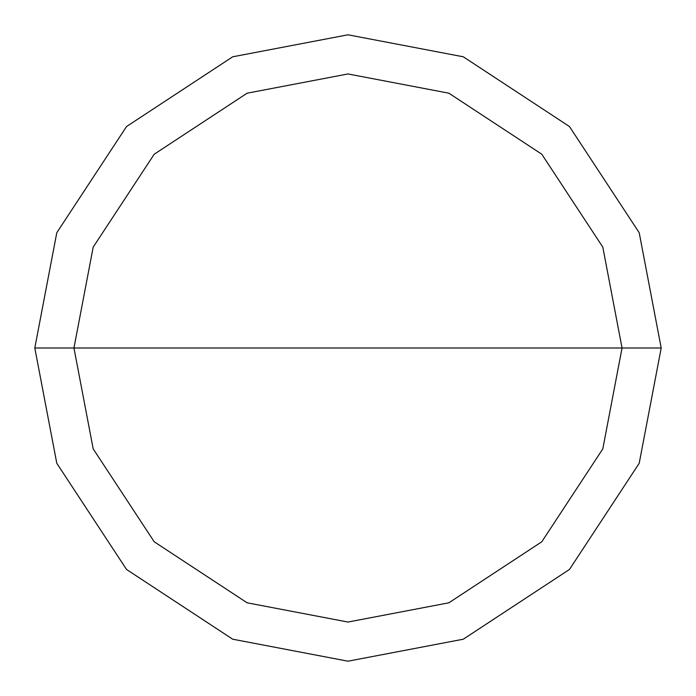 <?xml version="1.0" encoding="UTF-8"?>
<svg xmlns="http://www.w3.org/2000/svg" width="696" height="696" viewBox="0 0 696 696"><rect width="100%" height="100%" fill="white"/><g stroke="black" fill="none" stroke-linecap="round" stroke-linejoin="round"><path stroke-width="1.04" d="M73.95 348L93.194 247.124L154.216 154.216L247.124 93.194L348 73.95L448.877 93.194L541.784 154.216L602.806 247.124L622.05 348L73.95 348L93.194 448.877L154.216 541.784L247.124 602.806L348 622.05L448.877 602.806L541.784 541.784L602.806 448.877L622.05 348L661.2 348L639.206 463.284L569.467 569.467L463.284 639.206L348 661.2L232.716 639.206L126.533 569.467L56.794 463.284L34.8 348L56.794 463.284L126.533 569.467L232.716 639.206L348 661.2L463.284 639.206L569.467 569.467L639.206 463.284L661.2 348L639.206 232.716L569.467 126.533L463.284 56.794L348 34.8L232.716 56.794L126.533 126.533L56.794 232.716L34.8 348L622.05 348L602.806 448.877L541.784 541.784L448.877 602.806L348 622.05L247.124 602.806L154.216 541.784L93.194 448.877L73.95 348L34.8 348L56.794 232.716L126.533 126.533L232.716 56.794L348 34.8L463.284 56.794L569.467 126.533L639.206 232.716L661.2 348L622.05 348L602.806 247.124L541.784 154.216L448.877 93.194L348 73.95L247.124 93.194L154.216 154.216L93.194 247.124L73.95 348"/></g></svg>
